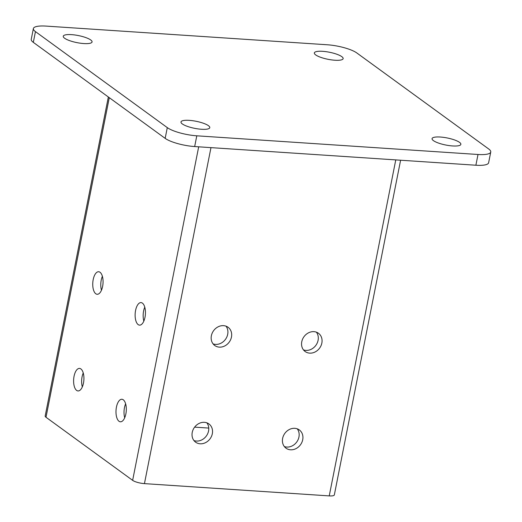 <?xml version="1.0" encoding="UTF-8"?>
<svg xmlns="http://www.w3.org/2000/svg" width="522" height="522" viewBox="0 0 522 522"><rect width="100%" height="100%" fill="white"/><g stroke="black" fill="none" stroke-linecap="round" stroke-linejoin="round"><path stroke-width="0.78" d="M395.767 159.908L329.238 495.9A9.037 2.218 11.2 0 0 334.334 494.915L400.609 160.228M198.686 146.819L132.64 480.351A9.037 2.218 11.2 0 0 144.444 483.626L329.238 495.9M108.348 96.988L45.173 416.047A9.037 2.218 11.2 0 0 46.001 417.267L132.64 480.351M212.323 433.723A11.295 9.677 -53.9 0 1 195.633 442.186A11.295 9.677 -53.9 0 1 192.24 432.392A11.295 9.677 -53.9 0 1 208.93 423.929A11.295 9.677 -53.9 0 1 212.323 433.723M302.714 439.726A11.295 9.677 -53.9 0 1 286.023 448.189A11.295 9.677 -53.9 0 1 282.624 438.395A11.295 9.677 -53.9 0 1 299.321 429.932A11.295 9.677 -53.9 0 1 302.714 439.726M231.461 337.055A11.295 9.677 -53.9 0 1 214.77 345.525A11.295 9.677 -53.9 0 1 211.377 335.724A11.295 9.677 -53.9 0 1 228.068 327.261A11.295 9.677 -53.9 0 1 231.461 337.055M321.852 343.058A11.295 9.677 -53.9 0 1 305.161 351.528A11.295 9.677 -53.9 0 1 301.768 341.727A11.295 9.677 -53.9 0 1 318.459 333.264A11.295 9.677 -53.9 0 1 321.852 343.058M83.474 383.102A11.295 5.122 93.8 0 1 78.019 390.945A11.295 5.122 93.8 0 1 74.059 376.251A11.295 5.122 93.8 0 1 79.514 368.408A11.295 5.122 93.8 0 1 83.474 383.102M125.854 413.959A11.295 5.122 93.8 0 1 120.399 421.802A11.295 5.122 93.8 0 1 116.439 407.108A11.295 5.122 93.8 0 1 121.894 399.265A11.295 5.122 93.8 0 1 125.854 413.959M102.612 286.441A11.295 5.122 93.8 0 1 97.157 294.277A11.295 5.122 93.8 0 1 93.197 279.583A11.295 5.122 93.8 0 1 98.658 271.74A11.295 5.122 93.8 0 1 102.612 286.441M144.992 317.298A11.295 5.122 93.8 0 1 139.537 325.134A11.295 5.122 93.8 0 1 135.576 310.44A11.295 5.122 93.8 0 1 141.031 302.597A11.295 5.122 93.8 0 1 144.992 317.298M208.761 428.079L194.628 427.14M83.246 372.976A11.295 5.122 -86.2 0 0 82.091 376.78A11.295 5.122 -86.2 0 0 82.319 386.913M125.626 403.832A11.295 5.122 -86.2 0 0 124.471 407.636A11.295 5.122 -86.2 0 0 124.699 417.77M102.384 276.308A11.295 5.122 -86.2 0 0 101.235 280.118A11.295 5.122 -86.2 0 0 101.464 290.245M144.764 307.164A11.295 5.122 -86.2 0 0 143.609 310.968A11.295 5.122 -86.2 0 0 143.837 321.102M193.943 440.548A11.295 9.677 126.1 0 0 208.559 430.983A11.295 9.677 126.1 0 0 206.849 422.827M284.333 446.551A11.295 9.677 126.1 0 0 298.949 436.986A11.295 9.677 126.1 0 0 297.24 428.83M213.087 343.881A11.295 9.677 126.1 0 0 227.696 334.315A11.295 9.677 126.1 0 0 225.993 326.159M303.478 349.884A11.295 9.677 126.1 0 0 318.087 340.318A11.295 9.677 126.1 0 0 316.378 332.162M356.833 52.97L488.677 148.966A22.59 5.54 -168.8 0 1 490.752 152.019A22.59 5.54 -168.8 0 1 478.008 154.486L196.794 135.811A22.59 5.54 -168.8 0 1 167.294 127.622L35.45 31.62A22.59 5.54 -168.8 0 1 33.375 28.566A22.59 5.54 -168.8 0 1 46.119 26.1L327.327 44.775A22.59 5.54 -168.8 0 1 356.833 52.97M490.752 152.019L488.625 162.76A22.59 5.54 -168.8 0 1 475.881 165.226L194.673 146.551A22.59 5.54 -168.8 0 1 165.167 138.363L33.323 42.367A22.59 5.54 -168.8 0 1 31.248 39.313L33.375 28.566M182.328 123.942A14.681 3.602 11.2 0 0 198.177 128.927A14.681 3.602 11.2 0 0 209.785 127.662A14.681 3.602 11.2 0 0 208.435 125.678A14.681 3.602 11.2 0 0 192.585 120.693A14.681 3.602 11.2 0 0 180.977 121.959A14.681 3.602 11.2 0 0 182.328 123.942M433.41 140.62A14.681 3.602 11.2 0 0 449.259 145.605A14.681 3.602 11.2 0 0 460.867 144.34A14.681 3.602 11.2 0 0 459.523 142.356A14.681 3.602 11.2 0 0 443.667 137.371A14.681 3.602 11.2 0 0 432.059 138.637A14.681 3.602 11.2 0 0 433.41 140.62M64.604 38.23A14.681 3.602 11.2 0 0 80.453 43.215A14.681 3.602 11.2 0 0 92.068 41.949A14.681 3.602 11.2 0 0 90.717 39.966A14.681 3.602 11.2 0 0 74.868 34.981A14.681 3.602 11.2 0 0 63.26 36.246A14.681 3.602 11.2 0 0 64.604 38.23M315.686 54.908A14.681 3.602 11.2 0 0 331.542 59.893A14.681 3.602 11.2 0 0 343.15 58.627A14.681 3.602 11.2 0 0 341.799 56.644A14.681 3.602 11.2 0 0 325.95 51.658A14.681 3.602 11.2 0 0 314.342 52.924A14.681 3.602 11.2 0 0 315.686 54.908M210.973 147.635L144.444 483.626M109.281 97.673L46.001 417.267M475.881 165.226L478.008 154.486M194.673 146.551L196.794 135.811M165.167 138.363L167.294 127.622M33.323 42.367L35.45 31.62"/></g></svg>
